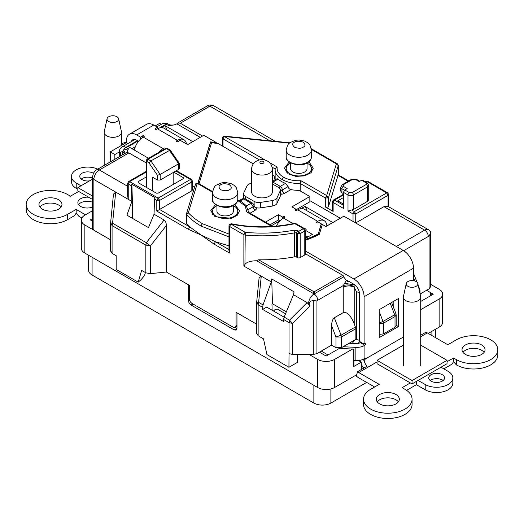 <?xml version="1.0" encoding="UTF-8"?>
<svg xmlns="http://www.w3.org/2000/svg" width="524" height="524" viewBox="0 0 524 524"><rect width="100%" height="100%" fill="white"/><g stroke="black" fill="none" stroke-linecap="round" stroke-linejoin="round"><path stroke-width="0.79" d="M285.541 313.791L277.471 309.134L275.238 309.389L273.443 311.001M426.634 290.257L431.213 293.034L431.213 295.379M234.221 329.93L191.122 305.047C189.465 303.894 188.555 302.309 188.378 300.291L188.378 284.761L166.331 272.035L189.295 285.292L189.295 298.706C189.465 300.724 190.376 302.309 192.039 303.462L233.304 327.284L235.25 327.48L236.049 325.705L236.049 312.284L256.622 324.159L236.966 312.815L236.966 328.345L236.16 330.12L234.221 329.93L236.966 328.345M92.348 218.685L90.279 219.883L92.348 221.082M110.636 250.701L112.077 253.334L112.077 225.621L110.636 222.988L112.568 223.224L115.699 192.085L93.868 179.483L92.348 177.367L92.348 228.084L93.868 230.193L110.557 239.835L84.855 224.993A12.032 6.95 180 0 1 81.325 220.08A12.032 6.95 180 0 1 84.855 215.168L92.348 210.838M358.455 360.519L361.291 362.156L353.34 366.748L353.91 365.955L353.91 349.521M353.34 366.748L353.34 349.141L339.578 348.283L326.125 356.051L319.404 352.167M353.34 349.141L353.34 349.79M354.565 340.109L352.285 343.436M358.233 343.495L359.615 341.471M420.713 307.195L421.06 309.481L420.713 309.985M431.213 293.034L433.243 294.206L420.713 301.444M421.06 309.481L439.125 299.053A12.032 6.95 0 0 0 442.649 294.141A12.032 6.95 0 0 0 439.125 289.228L430.617 284.316M309.108 354.466L317.616 359.379A12.032 6.95 0 0 0 334.633 359.379L352.704 348.945M328.004 354.964L321.278 351.087M366.662 382.409L330.886 403.061A12.032 6.95 180 0 1 313.869 403.061L92.08 275.015A12.032 6.95 180 0 1 88.556 270.102L88.556 255.234M356.693 374.745L334.633 387.478A12.032 6.95 180 0 1 317.616 387.478L84.855 253.092A12.032 6.95 180 0 1 81.325 248.179L81.325 220.08M442.649 294.141L442.649 322.24A12.032 6.95 180 0 1 439.125 327.153L428.239 333.441M362.687 366.676L361.291 367.481M361.291 369.531L361.291 362.156M116.97 116.754A5.823 3.36 0 0 0 110.964 115.948A5.823 3.36 0 0 0 107.073 118.712A5.823 3.36 0 0 0 108.73 121.509A5.823 3.36 0 0 0 115.411 122.151A5.823 3.36 0 0 0 118.627 118.712A5.823 3.36 0 0 0 116.97 116.754M118.627 118.712L121.45 131.714A8.672 5.004 180 0 1 121.522 132.336A8.672 5.004 180 0 1 116.171 136.96A8.672 5.004 180 0 1 106.719 135.873A8.672 5.004 180 0 1 104.178 132.336A8.672 5.004 180 0 1 104.25 131.714L107.073 118.712M92.348 179.221L77.853 187.592L92.348 195.963M77.853 187.592L77.853 190.972L92.348 199.343M416.161 281.565A5.823 3.36 0 0 0 410.154 280.759A5.823 3.36 0 0 0 406.264 283.523A5.823 3.36 0 0 0 407.927 286.32A5.823 3.36 0 0 0 414.602 286.962A5.823 3.36 0 0 0 417.818 283.523A5.823 3.36 0 0 0 416.161 281.565M417.818 283.523L420.641 296.525A8.672 5.004 180 0 1 420.713 297.147A8.672 5.004 180 0 1 415.362 301.772A8.672 5.004 180 0 1 405.91 300.691A8.672 5.004 180 0 1 403.375 297.147A8.672 5.004 180 0 1 403.441 296.525L406.264 283.523M403.375 345.126L377.044 360.329L412.041 380.535L447.038 360.329L420.713 345.126M447.038 360.329L447.038 363.708L412.041 383.915L412.041 380.535M377.044 360.329L377.044 363.708L412.041 383.915M278.938 187.756A2.849 1.644 -60 0 1 279.259 187.297A2.849 1.644 -60 0 1 280.288 186.374A2.849 1.644 60 0 1 281.054 186.996A2.849 1.644 60 0 1 282.298 189.858L280.34 190.343M272.342 181.867A2.849 1.644 60 0 1 272.88 182.097A2.849 1.644 120 0 0 272.342 182.49M296.027 209.777L309.841 201.799L309.841 196.52L299.158 190.35A24.582 14.194 180 0 1 290.971 189.609L284.316 193.454L281.761 194.306L280.34 193.48M280.34 190.448A2.849 1.644 0 0 0 282.298 189.97L288.108 186.609C288.305 188.149 289.255 189.151 290.971 189.609M288.108 186.609L285.528 183.348A24.582 14.194 180 0 1 281.427 181.442A24.582 14.194 180 0 1 278.12 179.07L277.072 178.71L272.342 181.442M140.425 139.201L140.425 137.111L142.58 135.873A0.969 0.563 180 0 1 143.949 135.873A0.969 0.563 180 0 1 144.238 136.266A0.969 0.563 180 0 1 143.949 136.666L143.216 137.085L163.161 148.606L163.894 148.181A0.969 0.563 180 0 1 165.27 148.181A0.969 0.563 180 0 1 165.532 148.456L167.457 148.469L165.518 148.469L147.034 159.139L146.065 160.822L146.065 187.219M279.98 220.905L278.368 219.969L278.368 214.689L282.482 217.067L283.17 216.667A0.969 0.563 180 0 1 284.545 216.667A0.969 0.563 180 0 1 284.827 217.067A0.969 0.563 180 0 1 284.545 217.46L283.484 218.076A12.936 7.474 120 0 0 276.351 226.139M304.804 228.857A0.969 0.563 180 0 1 305.859 228.975A0.969 0.563 180 0 1 306.147 229.374A0.969 0.563 180 0 1 305.859 229.767L305.348 230.069M92.348 178.049A7.893 4.559 0 0 0 81.233 179.07M89.506 180.865A7.893 4.559 180 0 1 82.085 179.653A7.893 4.559 180 0 1 79.772 176.431A7.893 4.559 180 0 1 84.646 172.219A7.893 4.559 180 0 1 93.246 173.208L93.56 173.398M441.968 374.549L442.236 374.693A7.893 4.559 180 0 1 444.549 377.915A7.893 4.559 180 0 1 439.675 382.127A7.893 4.559 180 0 1 431.069 381.138A7.893 4.559 180 0 1 428.756 377.915A7.893 4.559 180 0 1 433.466 373.75A7.893 4.559 180 0 1 441.968 374.549M441.968 379.834L441.968 379.304L441.968 379.834A7.893 4.559 0 0 0 430.224 380.562M484.104 352.344A11.515 6.648 0 0 0 481.68 350.287A11.515 6.648 0 0 0 462.967 352.344M465.397 354.407A11.515 6.648 180 0 1 462.024 349.704A11.515 6.648 180 0 1 469.131 343.561A11.515 6.648 180 0 1 481.68 345.002A11.515 6.648 180 0 1 485.054 349.704A11.515 6.648 180 0 1 482.047 354.185L481.68 354.407A11.515 6.648 180 0 1 465.397 354.407M398.378 401.843A11.515 6.648 0 0 0 395.947 399.786A11.515 6.648 0 0 0 380.051 399.57L379.664 399.786A11.515 6.648 0 0 0 377.241 401.843M379.664 403.906A11.515 6.648 180 0 1 376.291 399.203A11.515 6.648 180 0 1 383.398 393.059A11.515 6.648 180 0 1 395.947 394.5A11.515 6.648 180 0 1 399.321 399.203A11.515 6.648 180 0 1 395.947 403.906L395.568 404.115A11.515 6.648 180 0 1 379.664 403.906M443.841 368.863L451.943 364.18L453.548 361.671L453.548 357.971L456.384 359.608A24.261 14.01 0 0 0 482.82 362.647A24.261 14.01 0 0 0 497.8 349.704A24.261 14.01 0 0 0 490.693 339.801A24.261 14.01 0 0 0 456.384 339.801L447.817 344.746L427.322 332.91L420.713 336.729M374.621 387.007L358.698 377.811A12.419 7.172 60 0 1 356.32 376.062L357.558 371.693A5.954 3.439 -120 0 0 358.698 372.531L379.199 384.367L370.651 389.299A24.261 14.01 0 0 0 363.545 399.203L363.545 404.482A24.261 14.01 0 0 0 370.651 414.392A24.261 14.01 0 0 0 397.094 417.425A24.261 14.01 0 0 0 412.067 404.482L412.067 399.203A24.261 14.01 0 0 0 404.96 389.299L402.124 387.662L410.325 382.926M363.545 399.203A24.261 14.01 0 0 0 370.651 409.106A24.261 14.01 0 0 0 397.094 412.146A24.261 14.01 0 0 0 412.067 399.203M92.348 207.131A9.38 5.417 180 0 1 80.611 206.417A9.38 5.417 180 0 1 77.86 202.592A9.38 5.417 180 0 1 80.31 198.943L80.611 198.76A9.38 5.417 180 0 1 88.707 197.24M92.348 202.166A9.38 5.417 0 0 0 78.567 204.648M41.953 199.958L42.32 199.736A11.515 6.648 180 0 1 58.603 199.736A11.515 6.648 180 0 1 61.976 204.439A11.515 6.648 180 0 1 54.869 210.583A11.515 6.648 180 0 1 42.32 209.142A11.515 6.648 180 0 1 38.946 204.439A11.515 6.648 180 0 1 41.953 199.958M61.033 207.078A11.515 6.648 0 0 0 58.603 205.022A11.515 6.648 0 0 0 42.32 205.022L41.953 205.244A11.515 6.648 0 0 0 39.896 207.078M78.652 191.437L70.452 196.173L67.616 194.535A24.261 14.01 0 0 0 41.18 191.496A24.261 14.01 0 0 0 26.2 204.439L26.2 209.718A24.261 14.01 0 0 0 41.18 222.661A24.261 14.01 0 0 0 67.616 219.628L74.572 215.613L76.163 213.117L76.163 209.41L67.616 214.342L67.616 219.628M26.2 204.439A24.261 14.01 0 0 0 41.18 217.381A24.261 14.01 0 0 0 67.616 214.342M126.428 142.115A24.261 14.01 0 0 0 121.522 143.786M453.548 361.671L456.384 364.894A24.261 14.01 0 0 0 482.82 367.927A24.261 14.01 0 0 0 497.8 354.99L497.8 349.704M76.163 213.117L78.842 216.242L81.882 217.991M77.853 189.256L76.229 188.319L76.229 183.033A16.172 9.34 180 0 1 71.493 176.431A16.172 9.34 180 0 1 80.657 168.014A16.172 9.34 180 0 1 97.772 169.141M76.229 183.033L80.984 185.784M85.491 214.794L76.163 209.41M420.713 335.229L426.182 332.072A5.954 3.439 -120 0 0 427.322 332.91M447.038 361.73L453.548 357.971M418.106 380.417L425.213 384.518A16.172 9.34 0 0 0 442.846 386.542A16.172 9.34 0 0 0 452.828 377.915A16.172 9.34 0 0 0 448.092 371.313L440.979 367.206M452.828 377.915L452.828 383.201A16.172 9.34 180 0 1 442.846 391.828A16.172 9.34 180 0 1 425.213 389.804L416.39 384.708L416.39 381.406M416.39 384.708L406.611 390.354M443.088 380.562A7.893 4.559 0 0 0 442.236 379.979M76.229 188.319A16.172 9.34 180 0 1 71.493 181.717L71.493 176.431M353.91 360.479L355.875 360.577A10.349 5.974 0 0 0 364.095 358.848L364.783 358.455A0.969 0.563 -60 0 1 365.267 358.403A0.969 0.563 -60 0 1 365.47 358.901L364.737 358.481M305.354 250.976L353.851 278.978A14.495 8.364 60 0 1 364.095 296.728L364.095 344.058L364.783 343.659A0.969 0.563 -60 0 1 365.267 343.613A0.969 0.563 -60 0 1 365.418 344.392A0.969 0.563 -60 0 1 364.783 345.244L364.095 345.644A10.349 5.974 180 0 1 355.875 347.373L343.102 346.724M364.783 345.244L360.211 342.604L359.523 343.004A3.884 2.24 180 0 1 356.438 343.646L349.076 343.279M357.558 371.693L367.167 366.145A5.954 3.439 60 0 1 364.147 360.46L365.47 358.901L403.375 337.017M362.595 359.569L364.147 360.46M363.721 368.13A12.419 7.172 60 0 1 361.291 364.187M360.263 361.567A12.419 7.172 60 0 1 359.923 360.316M248.409 209.534L253.112 206.816A2.849 1.644 0 0 0 253.95 205.657L253.112 206.711L251.101 203.227L252.522 203.083L245.114 198.806L242.265 198.806L245.114 198.806M110.282 161.916L110.282 151.875L114.854 154.514L114.854 159.276M128.053 143.491L126.428 142.554L110.282 151.875M126.428 142.554L126.428 140.864A14.495 8.364 60 0 1 129.428 134.229A14.495 8.364 60 0 1 136.679 134.943L140.425 137.111M161.313 124.286L159.689 123.35L155.248 125.911M321.225 224.324L318.101 234.542L321.225 223.794L321.225 224.324L322.201 224.888M305.354 239.913A84.626 48.856 0 0 0 318.101 234.542M216.746 143.294L210.51 142.43L198.052 183.21M321.225 223.794L318.716 222.346L318.029 222.746A0.969 0.563 180 0 1 316.974 222.864A0.969 0.563 180 0 1 316.372 222.346A0.969 0.563 180 0 1 316.66 221.953L317.714 221.344A12.936 7.474 -60 0 1 324.186 220.702A12.936 7.474 -60 0 1 326.845 225.923L326.845 225.949M360.211 342.604A0.969 0.563 120 0 0 360.695 342.093M379.193 309.671L398.41 298.575L398.41 326.57L379.193 337.666L379.193 309.671M398.41 326.57L396.164 325.273M393.832 308.223L393.832 301.215M413.508 280.687L413.508 268.203A14.495 8.364 -120 0 0 403.257 250.452L343.875 216.17L325.941 226.519L322.339 224.442L319.299 234.405A85.916 49.603 180 0 1 305.354 240.254M119.269 151.973L114.854 154.514M129.428 134.229L146.543 124.352A14.495 8.364 60 0 1 153.787 125.066L136.679 134.943M158.883 152.294A12.936 7.474 -60 0 1 163.161 148.606M134.36 150.093A12.936 7.474 -60 0 1 143.216 137.085M210.51 142.43L210.51 141.906L216.261 142.489L203.797 135.297L187.651 144.617L180.23 140.334L178.081 141.578A0.969 0.563 180 0 1 177.02 141.696A0.969 0.563 180 0 1 176.424 141.179A0.969 0.563 180 0 1 176.706 140.786L177.446 140.36L157.495 128.845L156.761 129.264A0.969 0.563 180 0 1 155.7 129.389A0.969 0.563 180 0 1 155.104 128.871A0.969 0.563 180 0 1 155.386 128.472L157.541 127.234L157.541 128.819M197.908 183.158L210.51 141.906M186.459 143.93A12.936 7.474 120 0 0 183.911 139.718L163.966 128.203A12.936 7.474 120 0 0 157.495 128.845M183.911 139.718A12.936 7.474 120 0 0 177.446 140.36M305.354 239.383A84.626 48.856 0 0 0 318.101 234.018M324.186 220.702L304.241 209.187A12.936 7.474 120 0 0 297.77 209.829L296.708 210.438A0.969 0.563 180 0 1 295.654 210.556A0.969 0.563 180 0 1 295.051 210.039A0.969 0.563 180 0 1 295.339 209.646L296.027 209.246L296.027 210.602M280.34 193.074L281.761 194.306M253.308 163.881L217.853 143.412L211.558 142.77L199.041 183.76M254.035 206.043L256.603 208.834L255.129 210.307L250.066 213.222M364.095 344.058L359.523 341.419L359.523 294.082A8.024 4.631 -120 0 0 353.851 284.257L346.436 279.98M157.541 127.234L153.787 125.066M138.519 141.29L136.679 140.229A8.024 4.631 60 0 0 132.664 139.829A8.024 4.631 60 0 0 131.288 141.624M216.261 143.019L216.261 142.489M192.4 185.765L194.64 187.055M278.368 214.689L265.485 222.124M305.354 230.272L312.402 234.339L305.354 238.413M309.841 196.52L291.907 206.869L296.027 209.246M275.08 179.863A24.582 14.194 180 0 1 274.222 176.156A24.582 14.194 180 0 1 274.229 175.953L272.342 174.865M307.83 236.979L305.354 235.551M282.482 217.067L282.482 218.718M278.368 219.969L270.063 224.77M274.229 175.953L274.229 176.359M261.417 163.658L261.201 163.619C258.483 163.501 260.618 160.285 262.773 161.248C264.699 162.492 264.247 163.298 261.417 163.658M272.342 169.088L272.342 191.922A10.349 5.974 180 0 1 271.989 193.467A10.349 5.974 180 0 1 260.638 197.849A10.349 5.974 180 0 1 251.638 191.922L251.638 169.088A10.349 5.974 180 0 0 258.286 174.669A10.349 5.974 180 0 0 271.989 170.634A10.349 5.974 180 0 0 272.342 169.088C271.923 164.235 269.323 161.189 264.535 159.944C261.417 159.178 258.319 159.82 255.24 161.877C252.909 163.75 251.703 166.154 251.638 169.088M254.893 207.255A6.688 3.865 0 0 0 260.592 207.877L272.257 206.076A6.688 3.865 0 0 0 276.986 203.345L280.111 196.611A6.688 3.865 0 0 0 280.34 195.609L280.34 190.12A6.688 3.865 180 0 1 280.111 191.116L276.986 197.849A6.688 3.865 180 0 1 272.257 200.581L260.592 202.382A6.688 3.865 180 0 1 254.133 201.386L245.599 196.454A6.688 3.865 180 0 1 243.64 193.723A6.688 3.865 180 0 1 243.863 192.727L246.987 185.994A6.688 3.865 180 0 1 251.638 183.276M272.342 183.898L278.382 187.389A6.688 3.865 180 0 1 280.34 190.12M233.383 205.65A12.615 7.284 180 0 1 237.778 211.179A12.615 7.284 180 0 1 234.084 216.327A12.615 7.284 180 0 1 220.335 217.905A12.615 7.284 180 0 1 212.548 211.179A12.615 7.284 180 0 1 216.242 206.024A12.615 7.284 180 0 1 216.949 205.65M233.383 205.493L233.383 211.179A8.214 4.742 180 0 1 230.973 214.532A8.214 4.742 180 0 1 222.019 215.561A8.214 4.742 180 0 1 216.949 211.179L216.949 205.493M307.038 163.128A12.615 7.284 180 0 1 311.433 168.656A12.615 7.284 180 0 1 307.739 173.804A12.615 7.284 180 0 1 293.99 175.383A12.615 7.284 180 0 1 286.202 168.656A12.615 7.284 180 0 1 289.896 163.501A12.615 7.284 180 0 1 290.604 163.128M307.038 162.971L307.038 168.656A8.214 4.742 180 0 1 304.627 172.01A8.214 4.742 180 0 1 295.674 173.038A8.214 4.742 180 0 1 290.604 168.656L290.604 162.971M265.327 160.148L224.383 136.509L223.014 138.886L222.445 138.094L222.445 146.058M272.146 167.254L275.185 168.872L275.139 169.815A23.678 13.67 180 0 1 275.179 169.003L277.183 166.992L269.559 162.591M202.519 136.03L180.328 123.225L177.741 122.97L207.294 105.907C209.43 104.702 211.585 104.662 213.766 105.776A7.762 4.48 120 0 0 209.882 106.162L180.328 123.225M200.227 137.353L176.883 123.874L177.741 122.97M271.57 225.641L279.875 220.846M301.018 208.637L304.903 206.397L332.806 222.51L325.902 226.499M307.784 236.953L305.354 238.361M148.534 158.274L128.282 146.576L137.976 140.982M161.13 127.614L164.785 125.505L192.734 141.637L187.605 144.591M176.883 123.874L174.053 124.954L168.695 125.596C169.219 124.719 169.134 124.267 168.446 124.234M137.465 140.681L125.891 147.362L128.439 148.836L126.801 152.464M348.611 281.237L347.333 281.657L343.652 276.888A1.297 0.747 60 0 0 342.735 275.303L305.354 253.721M340.312 218.226L309.841 200.64M112.077 253.334L116.19 255.712L116.19 269.441L138.218 282.161L141.624 270.391L145.836 272.827L150.395 273.652L150.395 245.939L145.836 245.114L146.327 242.717L150.395 245.939L166.331 225.575C166.265 222.779 165.518 220.932 164.084 220.021L154.049 214.231L148.469 227.606L126.926 215.161L131.865 201.419L128.242 199.33L127.673 196.028M164.785 125.505L166.632 128.662L166.639 129.742M306.75 210.635L306.743 209.561L304.903 206.397M305.813 210.098L306.743 209.561M131.943 148.692L135.388 146.7M165.702 129.199L166.632 128.662M300.219 190.965L300.219 183.466L300.959 180.721C294.193 181.022 288.357 179.817 283.445 177.105C278.755 174.269 276.665 170.903 277.183 166.992M355.678 222.982L355.776 213.949L353.032 213.949L347.995 211.048L347.995 194.987L343.423 192.347L343.423 208.401L333.126 202.461L332.563 201.668L332.563 210.648L333.126 211.441L325.312 206.928C326.819 207.484 327.913 207.288 328.594 206.332L328.594 197.352L328.011 197.974L325.312 197.948L326.681 195.57L300.959 180.721M343.423 192.347L344.792 189.97L349.37 192.609L352.115 192.609A1.939 1.12 60 0 1 353.484 194.987A3.884 2.24 180 0 1 347.995 194.987A1.939 1.12 -60 0 1 349.37 192.609M344.471 190.199L341.91 188.725A3.884 2.24 180 0 1 340.777 187.14L342.316 184.671A1.939 1.12 -120 0 1 343.286 184.762L343.286 186.347L347.176 188.594L344.792 189.97M347.995 211.048L353.484 209.462L353.484 194.987L367.579 186.852A3.884 2.24 -0 0 0 368.713 185.267L368.713 199.742L367.579 201.327L367.579 186.852A1.939 1.12 60 0 0 366.204 184.474L366.204 182.889L361.632 180.249L359.254 181.618L355.364 179.378L352.619 179.378A1.939 1.12 -120 0 0 351.65 179.28L356.333 179.28A1.939 1.12 120 0 0 355.364 179.378M361.632 180.249L362.601 180.151L367.173 182.791A1.939 1.12 -60 0 0 366.204 182.889M343.423 204.072L337.797 200.823L343.423 197.574M359.523 340.318L355.868 339.356L341.458 347.674L335.963 347.674L331.574 345.139L331.574 325.692C331.744 321.762 332.661 319.123 334.319 317.767L343.24 312.618L343.24 287.231C346.901 285.495 350.556 285.495 354.217 287.231L354.001 284.349M192.4 189.57L193.651 190.291M146.065 162.813L128.911 152.91L126.323 152.654L96.77 169.717A5.175 2.987 60 0 1 99.357 169.972L127.673 186.321M128.439 148.836L123.592 150.133L125.334 153.224M348.774 180.937L338.308 174.898L338.308 165.453L328.594 197.352L326.681 195.57L336.369 163.868L337.338 163.77L311.348 148.764M348.205 181.265L338.046 175.396L328.594 206.332M343.423 205.231L334.502 200.083L333.126 202.461L333.126 211.441M353.032 221.449L353.032 213.89L354.401 211.572L351.748 210.039M388.644 206.738L388.644 194.509L388.074 195.301L355.776 213.949L354.401 211.572L386.699 192.924L387.668 192.832L367.769 181.343L365.831 181.343L367.769 181.343M396.354 246.463L424.623 230.141L383.954 206.659L355.776 222.929M304.785 229.414L304.785 230.999L303.409 228.621L294.861 223.683L294.449 223.368L295.831 223.584L294.861 223.683C273.626 228.156 252.313 228.281 230.927 224.062L229.551 226.44L228.981 225.648L229.46 224.377L231.313 223.748L230.927 224.062L245.252 232.335C261.79 233.868 278.041 233.154 293.99 230.193L297.933 230.737L298.837 231.261L300.16 233.665L297.462 233.638L298.837 231.261L303.409 228.621L304.385 228.523L305.354 230.206L304.785 230.999L304.785 254.978L300.206 257.618A1.939 1.12 180 0 1 297.462 257.618L296.558 257.101A1.939 1.12 0 0 0 294.586 256.826A105.331 60.81 180 0 1 258.568 259.78L314.099 291.842L342.735 275.303M228.981 245.854L215.449 241.754L228.981 249.568M272.912 226.414L248.219 212.154L246.797 211.991L271.891 226.479M305.354 230.206L305.354 254.186A1.939 1.12 180 0 1 304.785 254.978M175.815 171.014L190.461 179.463L191.43 179.372L192.4 181.049L192.4 190.029L191.83 190.821L159.532 209.469L189.767 226.925L186.629 223.879L186.42 223.145L186.478 213.792L186.387 223.342M189.767 226.925L201.236 235.132L215.449 241.754L214.08 244.132L201.236 235.132L188.398 229.302L189.767 226.925M192.4 181.049L191.83 181.841L191.83 190.821M195.439 184.428C195.766 183.256 196.71 182.883 198.268 183.315L197.299 183.413L212.554 192.223M134.91 139.535L122.007 146.982A7.762 4.48 60 0 1 125.891 147.362A3.884 2.24 -60 0 0 123.592 150.133L122.76 151.338L124.83 153.519M122.596 154.809L122.76 151.338M146.065 171.479L128.642 181.533L129.618 181.632L128.242 184.009L128.242 199.33L115.699 192.085L113.492 194.07L110.584 222.988L110.557 251.219M132.474 218.37L132.474 204.681L131.969 204.969L132.369 218.305M306.638 237.614L305.354 236.645M308.505 162.054L309.481 162.617L313.247 168.23L310.725 172.933L304.523 175.881L295.922 176.392L288.154 173.844L284.388 168.23L289.13 162.054M289.464 143.131L224.383 136.509L224.724 136.987M338.046 175.396L338.281 165.643L336.369 163.868L311.42 149.464M337.738 175.226L338.281 174.911L337.738 175.226M343.423 194.935L334.502 200.083L333.533 199.985L343.423 194.28M367.579 201.327L353.484 209.462M343.423 193.611L341.91 192.74L340.777 191.155L340.777 187.14M383.954 206.659L388.074 206.43L388.074 195.301L386.699 192.924L366.8 181.435L365.811 182.005M379.193 334.404L383.404 333.919L395.024 327.205L396.164 325.62L396.164 314.957L395.024 316.542L394.657 314.747L395.902 313.555L391.611 302.499M331.574 345.139L316.941 353.589L313.28 354.466L292.68 354.466L289.019 353.589L289.019 322.581L289.51 320.19L292.68 323.459L289.019 322.581L283.602 319.457L283.543 321.481L262.675 309.429L262.616 307.339L258.136 304.752L256.701 302.119L258.627 302.355L258.136 304.752L258.136 335.76L263.507 338.858L266.919 354.565L288.94 367.278L297.54 362.313L297.54 354.466M288.94 367.278L289.019 353.589M420.104 294.029L429.104 288.835L430.617 286.72L430.617 232.761L429.104 236.232L428.285 236.481A5.175 2.987 -120 0 0 424.623 230.141A7.762 4.48 -60 0 1 428.508 229.754L387.839 206.279M214.08 244.132L229.551 253.066L228.981 251.153L228.981 225.648M234.759 204.537L239.592 210.753L237.228 215.325L231.261 218.305L214.964 216.641L210.733 210.753L215.475 204.583M195.387 184.802L197.299 183.413L188.332 212.777L187.507 213.248L186.642 214.912L186.42 214.165L187.048 213.058L188.332 212.777C192.184 216.838 196.939 220.499 202.611 223.774L228.981 234.077M346.502 280.117L343.364 285.508L317.76 300.291C317.524 297.612 316.306 295.497 314.099 293.951L343.652 276.888M313.28 354.466L313.28 300.501C309.383 301.097 308.335 302.931 310.136 306.003L307.103 302.597L293.486 294.73L294.069 291.835L271.727 278.938L271.308 281.925L243.876 266.094L244.937 264.482C246.765 261.659 252.804 260.683 256.655 260.788L313.182 293.427A1.297 0.747 120 0 1 314.099 291.842A1.297 0.747 -120 0 1 315.016 293.427A1.297 0.747 180 0 1 313.182 293.427M256.655 260.788L258.568 259.78M245.088 233.259A1.939 0.413 -139 0 0 244.597 232.911L245.252 232.335L244.937 264.482M188.398 229.302L156.787 211.054L159.532 209.469L159.532 200.489L156.787 200.43L158.163 198.111L159.532 200.489L191.83 181.841L190.461 179.463L158.163 198.111L129.618 181.632L146.065 172.134M173.804 184.114L173.804 172.173L183.23 177.616L183.23 178.671L158.163 193.146L156.329 193.146L138.218 182.686L138.218 181.632L146.065 177.099M138.218 182.686L138.218 181.632L138.218 182.686M183.23 177.616L183.23 178.671L183.23 177.616M120.402 156.073L120.402 153.702C120.507 152.137 121.234 151.521 122.596 151.868L124.516 153.696M145.836 272.827L145.836 245.114L112.077 225.621L112.568 223.224L146.327 242.717L164.084 220.021M138.218 282.161L141.342 279.403L144.572 275.473L145.41 272.578M132.474 204.681L131.871 184.297L131.406 185.837L131.865 201.419M430.617 236.442L430.617 231.798L428.508 229.754M413.508 273.567L413.973 274.484M355.868 339.356L355.868 328.692L354.217 323.596C350.563 315.245 346.901 311.584 343.24 312.618M379.193 323.007L383.037 321.454L383.404 323.249L379.193 323.734M294.586 256.826L294.586 232.846A105.331 60.81 180 0 1 244.963 235.027L243.876 234.713L244.597 232.911M271.308 281.925L263.041 304.903L258.627 302.355L261.266 276.128L259.066 278.113L256.622 302.643L256.622 333.578M131.871 184.297L155.052 197.679L154.514 199.179L154.049 214.231M166.331 225.575L166.331 272.035L150.395 273.652M271.727 278.938L272.467 303.776L286.366 311.806M313.28 300.501L316.941 300.986L316.941 353.589M293.486 294.73L284.159 317.099L289.51 320.19L307.103 302.597M131.406 185.837L127.673 183.217L128.642 181.533M419.233 290.034L419.731 289.333L418.25 285.501M419.999 293.551L419.999 290.735L419.6 291.717M272.467 303.776L271.963 304.071L272.146 310.247M335.963 347.674L335.963 337.011L341.085 335.216L341.458 337.011L335.963 337.011L331.574 325.692M258.136 335.76L256.701 333.126M263.041 304.903L262.616 307.339M262.675 309.429L266.703 307.103L284.132 317.171M283.602 319.457L284.159 317.099M152.582 190.985L152.582 177.243L157.429 180.046L160.174 180.046L178.658 169.376L179.228 168.584L179.228 163.213L170.189 150.041L150.873 160.888L149.032 162.997L146.065 160.822M354.132 286.562C350.491 284.814 346.901 284.466 343.364 285.508L343.24 287.231M178.658 162.977L178.658 163.776L160.174 174.446L150.873 160.888L148.004 159.237L146.635 161.549L146.635 187.546M157.429 180.046L157.429 175.232L160.174 174.446L160.174 180.046M354.27 284.519A3.884 2.24 -60 0 0 354.113 284.859L344.353 283.242M178.658 169.376L178.658 163.776L169.35 150.218L166.488 148.561L148.004 159.237L147.034 159.139M430.525 295.778L430.525 292.503M192.956 303.992L191.122 305.047M188.378 300.291L189.419 299.695M330.886 403.061L330.886 388.946M313.869 385.317L313.869 403.061M431.894 331.325L431.894 335.55M92.08 275.015L92.08 257.264M334.633 387.478L334.633 359.379M317.616 359.379L317.616 387.478M439.125 327.153L439.125 299.053M84.855 253.092L84.855 224.993M281.054 186.996A2.849 1.638 168.1 0 0 279.259 187.297M456.384 359.608L456.384 364.894M425.213 389.804L425.213 384.518M355.875 347.373L355.875 360.577M377.044 361.94L358.698 372.531M364.835 360.067L363.381 359.228M284.316 193.454A2.849 1.644 -120 0 1 282.298 189.97L288.108 186.505M255.129 210.307A2.849 1.644 -120 0 1 253.112 206.816L248.383 209.443M254.042 206.05L253.95 205.657A2.849 1.644 0 0 0 253.944 205.605M364.095 345.644L364.095 358.848M246.45 205.912L251.101 203.227L243.686 198.95L240.084 201.026M278.12 179.07L272.88 182.097L280.288 186.374L285.528 183.348M283.484 218.076L293.145 223.65M317.714 221.344L297.77 209.829M316.66 222.746L316.66 221.953M413.508 268.203L364.095 296.728M353.851 278.978L403.257 250.452M163.894 149.405L163.894 148.181M176.706 140.786L176.706 141.578M295.339 209.646L295.339 210.438M283.17 216.667L283.17 218.259M142.58 135.873L142.58 137.478M155.386 128.472L155.386 129.264M280.111 196.611L280.111 191.116M276.986 197.849L276.986 203.345M272.257 200.581L272.257 206.076M260.592 202.382L260.592 207.877M254.133 201.386L254.133 206.187M245.599 196.454L245.599 199.087M237.778 199.513A12.615 7.284 180 0 1 234.084 204.661A12.615 7.284 180 0 1 216.242 204.661A12.615 7.284 180 0 1 212.548 199.513C210.72 204.517 226.06 210.786 233.815 205.251C236.376 203.744 237.7 201.832 237.778 199.513L237.778 192.518A12.615 7.284 180 0 1 234.962 197.103A12.615 7.284 180 0 1 216.242 197.666A12.615 7.284 180 0 1 212.548 192.518L212.548 199.513M229.938 189.465L229.512 189.74C227.724 191.024 224.907 191.064 221.049 189.871C218.593 187.782 218.37 186.158 220.388 184.998C221.953 183.57 224.835 183.393 229.034 184.474C231.739 186.629 232.04 188.293 229.938 189.465M311.433 156.99A12.615 7.284 180 0 1 307.739 162.139A12.615 7.284 180 0 1 289.896 162.139A12.615 7.284 180 0 1 286.202 156.99C284.375 161.995 299.715 168.263 307.47 162.728C310.031 161.222 311.354 159.309 311.433 156.99L311.433 149.988A12.615 7.284 180 0 1 308.616 154.58A12.615 7.284 180 0 1 289.896 155.143A12.615 7.284 180 0 1 286.202 149.988L286.202 156.99M303.593 146.943L303.167 147.218C301.379 148.495 298.556 148.541 294.704 147.342C292.248 145.253 292.025 143.628 294.043 142.476C295.602 141.041 298.483 140.871 302.689 141.952C305.394 144.107 305.695 145.77 303.593 146.943M223.728 137.085A1.939 0.413 -139 0 0 222.923 136.816L222.445 138.094M259.472 159.938L223.014 138.886L223.014 146.386M325.312 206.928L325.312 197.948L300.219 183.466A23.678 13.67 180 0 1 282.076 179.483A23.678 13.67 180 0 1 275.139 169.815L275.139 179.83M168.695 125.596L166.147 124.123L159.571 127.922M156.873 126.854L162.27 123.736A7.762 4.48 -120 0 1 166.147 124.123A3.884 2.24 -60 0 1 168.093 123.933L168.695 124.28C169.272 124.981 171.06 125.203 174.053 124.954M248.841 212.338A23.678 13.67 180 0 1 248.841 212.515L246.103 205.487L241.453 201.753L237.752 200.024M269.827 140.766L209.882 106.162L207.294 105.907M282.076 179.483L283.445 177.105M328.011 197.974A1.939 0.413 41 0 0 326.852 196.755A1.939 0.413 -139 0 0 326.026 196.146M333.847 200.659A1.939 0.413 -139 0 0 333.035 200.397L332.563 201.668M355.665 213.268A1.939 0.55 -15.2 0 1 353.582 213.871A1.939 0.55 164.8 0 1 353.032 213.89M237.686 200.496L245.16 205.834L246.797 211.991M228.981 236.874L201.236 226.152A85.916 49.603 180 0 1 186.642 214.912M128.911 152.91L99.357 169.972A7.762 4.48 120 0 0 93.868 179.483L93.868 230.193M120.402 153.702A3.884 2.24 180 0 1 119.262 152.117L119.262 156.728M343.286 186.347A1.939 1.12 120 0 0 341.91 188.725L341.91 192.74M403.663 250.695L428.285 236.481M308.649 304.202A7.762 4.48 -60 0 1 314.099 293.951M304.785 230.999L300.206 233.638L300.206 257.618M366.204 184.474L352.115 192.609M429.104 288.835L429.104 236.232M310.136 306.003L292.68 323.459L292.68 354.466M317.76 300.291L316.941 300.986M355.868 328.692L341.458 337.011L341.458 347.674M395.024 327.205L395.024 316.542L383.404 323.249L383.404 333.919M390.223 303.304L394.657 314.747L383.037 321.454L379.193 311.544M300.16 233.665A1.939 0.413 41 0 0 299.007 232.446A1.939 0.413 -139 0 0 298.176 231.837M297.933 230.737A1.939 1.12 120 0 0 296.558 233.114L296.558 257.101M297.462 257.618L297.462 233.638L296.558 233.114A1.939 1.12 180 0 0 294.586 232.846A1.939 0.491 79.4 0 0 293.99 230.193M229.551 253.066L229.551 226.44L243.876 234.713L243.876 266.094M230.265 224.639A1.939 0.413 -139 0 0 229.46 224.377M156.787 211.054L156.787 200.489L154.514 199.179M187.507 213.248A1.939 0.413 -139 0 0 187.048 213.058M201.236 226.152A1.939 1.12 -60 0 1 202.611 223.774M159.427 199.808A1.939 0.55 -15.2 0 1 157.344 200.417A1.939 0.55 164.8 0 1 156.787 200.43M128.956 182.208A1.939 0.413 -139 0 0 128.151 181.946M343.286 184.762L352.619 179.378M413.508 277.668L414.792 280.975M334.319 317.767L341.085 335.216L355.501 326.891M356.418 339.676L356.418 291.606L354.217 287.231L354.217 323.596M236.049 325.705L236.966 325.175M157.429 175.232L149.032 162.997M359.326 292.254A3.884 2.24 180 0 1 356.418 291.606M435.418 337.587L435.418 329.295M104.178 132.336L104.178 165.44M121.522 132.336L121.522 145.39M403.375 297.147L403.375 365.824M420.713 297.147L420.713 365.824M253.95 205.552C254.343 205.356 253.865 204.53 252.522 203.083M242.265 198.806L239.16 200.6M243.64 193.723L243.64 198.426M237.778 192.518L236.317 187.703L234.051 185.273L230.979 183.557L225.359 182.496L221.862 182.824L216.641 185.011C214.945 185.45 213.582 187.952 212.548 192.518M212.548 211.179L212.548 214.794M237.778 211.179L237.778 214.794M311.433 149.988L309.972 145.181L307.706 142.751L304.634 141.035L299.014 139.974L295.516 140.301L290.296 142.482C288.6 142.928 287.237 145.43 286.202 149.988M286.202 168.656L286.202 172.272M311.433 168.656L311.433 172.272M295.831 223.584L304.385 228.523M176.385 170.686L191.43 179.372M198.268 183.315L212.6 191.594M162.27 123.736C164.202 122.754 166.141 122.819 168.093 123.933M122.007 146.982C120.186 148.161 119.276 149.877 119.262 152.117M222.923 136.816L224.58 136.161L289.864 142.81M275.349 141.329L213.766 105.776M333.035 200.397L333.533 199.985M356.333 179.28L359.818 181.291M365.248 181.677L365.831 181.343M368.713 185.267L367.173 182.791M294.449 223.368C273.482 227.796 252.437 227.92 231.313 223.748M195.439 184.435L186.472 213.792M127.673 196.159L127.673 183.217M96.77 169.717C95.938 170.025 94.87 171.112 93.58 172.986L92.348 177.367M337.338 163.77L338.308 165.453M387.668 192.832L388.644 194.509M351.65 179.28L342.316 184.671M413.94 274.393L416.94 282.122M396.164 314.957L395.902 313.555M419.999 290.735L419.737 289.333M236.966 326.491L235.25 327.48M170.189 150.041L167.457 148.469"/></g></svg>
